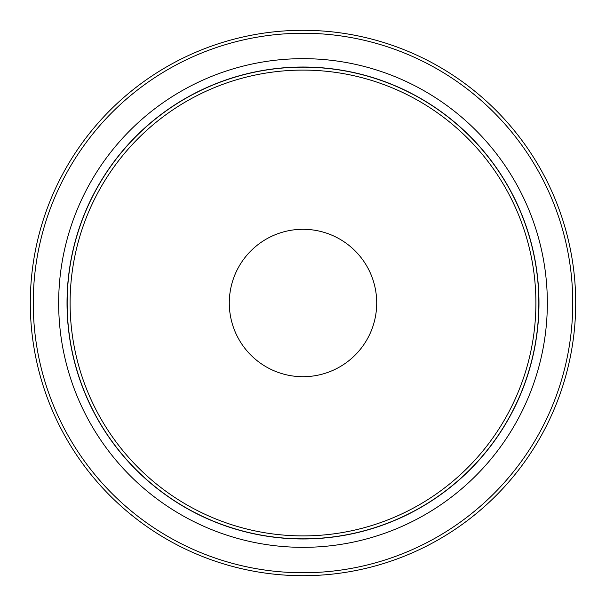 <?xml version="1.0" encoding="UTF-8"?>
<svg xmlns="http://www.w3.org/2000/svg" width="606" height="606" viewBox="0 0 606 606"><rect width="100%" height="100%" fill="white"/><g stroke="black" fill="none" stroke-linecap="round" stroke-linejoin="round"><path stroke-width="0.91" d="M303 33.247A269.753 269.753 0 0 0 33.247 303A269.753 269.753 0 0 0 303 572.753A269.753 269.753 0 0 0 572.753 303A269.753 269.753 0 0 0 303 33.247M303 575.7A272.7 272.7 0 0 1 30.3 303A272.7 272.7 0 0 1 303 30.3A272.7 272.7 0 0 1 575.7 303A272.7 272.7 0 0 1 303 575.7M303 70.099A232.901 232.901 0 0 0 70.099 303A232.901 232.901 0 0 0 303 535.901A232.901 232.901 0 0 0 535.901 303A232.901 232.901 0 0 0 303 70.099M303 538.848A235.848 235.848 0 0 1 67.152 303A235.848 235.848 0 0 1 303 67.152A235.848 235.848 0 0 1 538.848 303A235.848 235.848 0 0 1 303 538.848M303 229.295A73.705 73.705 0 0 1 376.705 303A73.705 73.705 0 0 1 303 376.705A73.705 73.705 0 0 1 229.295 303A73.705 73.705 0 0 1 303 229.295M303 58.661A244.339 244.339 0 0 1 547.339 303A244.339 244.339 0 0 1 303 547.339A244.339 244.339 0 0 1 58.661 303A244.339 244.339 0 0 1 303 58.661M303 538.976A235.976 235.976 0 0 1 67.024 303A235.976 235.976 0 0 1 303 67.024A235.976 235.976 0 0 1 538.976 303A235.976 235.976 0 0 1 303 538.976"/></g></svg>
